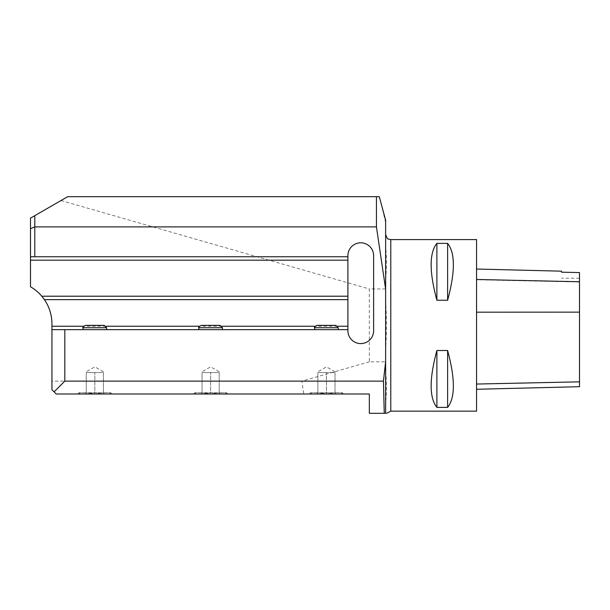 <?xml version="1.0" encoding="UTF-8"?>
<svg xmlns="http://www.w3.org/2000/svg" width="610" height="610" viewBox="0 0 610 610"><rect width="100%" height="100%" fill="white"/><g stroke="black" fill="none" stroke-linecap="round" stroke-linejoin="round"><path stroke-width="0.46" stroke-dasharray="3.05 2.29" d="M222.436 329.659L198.845 329.659L222.436 329.659M347.891 329.659L51.941 329.659M338.237 329.659L314.653 329.659L338.237 329.659M106.628 329.659L83.044 329.659L106.628 329.659M379.29 196.702L67.641 196.702L30.5 218.144L30.5 286.769C44.233 295.354 51.385 307.73 51.941 323.918L51.941 381.128L301.897 381.128L303.704 393.999L56.234 393.999L51.941 389.706L51.941 381.128M303.704 393.999L369.332 393.999L369.332 413.298L385.634 413.298C386.679 413.298 386.679 413.298 385.634 413.298L385.634 246.814C386.679 257.748 386.679 268.674 385.634 279.586L385.634 302.202L385.634 279.586M111.988 393.999L77.676 393.999L111.988 393.999L110.707 392.71L78.965 392.71L110.707 392.71L109.419 393.999L80.253 393.999L109.419 393.999M227.797 393.999L193.484 393.999L227.797 393.999L226.508 392.71L194.773 392.71L226.508 392.71L225.22 393.999L196.054 393.999L225.22 393.999M343.598 393.999L309.285 393.999L343.598 393.999L342.317 392.71L310.574 392.71L342.317 392.71L341.028 393.999L311.862 393.999L341.028 393.999M385.634 220.294L385.634 246.814M385.634 348.546L385.634 371.162L385.634 348.546C386.679 333.075 386.679 317.627 385.634 302.202M385.634 222.513L380.693 201.841M385.634 371.162C386.679 382.066 386.679 392.992 385.634 403.934M385.634 288.949L369.332 288.949L369.332 361.791L385.634 361.791M373.625 255.674L373.625 330.734A12.863 12.863 0 0 1 360.754 343.598A12.863 12.863 0 0 1 347.891 330.734L347.891 255.674A12.863 12.863 0 0 1 360.754 242.81A12.863 12.863 0 0 1 373.625 255.674M347.891 256.749L30.5 256.749M347.891 299.64L44.416 299.64M369.332 361.791L301.897 381.128M61 200.537L369.332 288.949M476.562 312.328L476.562 389.279L476.562 269.033L476.562 312.328L579.5 312.274L579.5 386.694M579.5 312.274L579.5 272.579L561.482 272.205L561.482 271.168M476.562 239.593L476.562 411.155M436.89 407.388C429.234 397.804 429.234 378.84 436.89 350.506L447.61 350.506C455.266 378.84 455.266 397.804 447.61 407.388L436.89 407.388L436.89 350.506M436.89 300.242C429.234 271.908 429.234 252.944 436.89 243.359L447.61 243.359C455.266 252.944 455.266 271.908 447.61 300.242L436.89 300.242L436.89 243.359M447.61 300.242L447.61 243.359M447.61 407.388L447.61 350.506M86.254 372.55L94.832 372.55L86.254 372.55L86.254 393.999L90.852 393.236L94.832 393.999L99.43 393.236L103.41 393.999L103.41 372.55L94.832 372.55L103.41 372.55L103.41 393.999L98.82 393.236L94.832 393.999L94.832 372.55L94.832 393.999L90.242 393.236L86.254 393.999L103.41 393.999L84.927 393.999L86.254 393.999L86.254 372.55M103.441 371.803L94.832 366.831L86.231 371.803M103.41 393.999L104.745 393.999L103.41 393.999M202.062 372.55L210.641 372.55L202.062 372.55L202.062 393.999L206.653 393.236L210.641 393.999L215.231 393.236L219.219 393.999L219.219 372.55L210.641 372.55L219.219 372.55L219.219 393.999L214.629 393.236L210.641 393.999L210.641 372.55L210.641 393.999L206.05 393.236L202.062 393.999L219.219 393.999L200.736 393.999L202.062 393.999L202.062 372.55M219.249 371.803L210.641 366.831L202.032 371.803M219.219 393.999L220.546 393.999L219.219 393.999M317.863 372.55L326.441 372.55L317.863 372.55L317.863 393.999L322.461 393.236L326.441 393.999L331.039 393.236L335.02 393.999L335.02 372.55L326.441 372.55L335.02 372.55L335.02 393.999L330.429 393.236L326.441 393.999L326.441 372.55L326.441 393.999L321.851 393.236L317.863 393.999L335.02 393.999L316.537 393.999L317.863 393.999L317.863 372.55M335.05 371.803L326.441 366.831L317.84 371.803M335.02 393.999L336.354 393.999L335.02 393.999M335.881 325.374L317.009 325.374M220.073 325.374L201.201 325.374M104.272 325.374L85.4 325.374M390.781 411.155L390.781 239.593M337.704 326.228L315.187 326.228M221.895 326.228L199.386 326.228M106.094 326.228L83.578 326.228M579.5 381.723L476.562 383.934M579.5 282.003L476.562 279.746M314.653 327.73L338.237 327.73M198.845 327.73L222.436 327.73M83.044 327.73L106.628 327.73M311.862 393.999L310.574 392.71L309.285 393.999M196.054 393.999L194.773 392.71L193.484 393.999M80.253 393.999L78.965 392.71L77.676 393.999M579.5 278.19L561.482 278.19M103.448 393.252L104.745 393.999M86.223 393.252L84.927 393.999M219.249 393.252L220.546 393.999M202.032 393.252L200.736 393.999M335.058 393.252L336.354 393.999M317.833 393.252L316.537 393.999"/><path stroke-width="0.91" d="M347.891 299.64L347.891 255.674A12.863 12.863 0 0 1 360.754 242.81A12.863 12.863 0 0 1 373.625 255.674L373.625 330.734A12.863 12.863 0 0 1 360.754 343.598A12.863 12.863 0 0 1 347.891 330.734L347.891 329.659L51.941 329.659L51.941 323.918A42.891 42.891 0 0 0 44.416 299.64L347.891 299.64L347.891 326.228L337.704 326.228M44.416 299.64L41.793 296.208A42.891 42.891 0 0 0 30.5 286.769L30.5 256.749L34.785 256.749L34.785 215.673L30.5 218.144L30.5 256.749M385.634 413.298L384.254 413.298L383.431 381.128L385.634 361.577L385.634 413.298C386.679 413.298 386.679 413.298 385.634 413.298M51.941 329.659L51.941 389.706L56.234 393.999L369.332 393.999L369.332 413.298L384.254 413.298M383.431 381.128L64.812 381.128L64.812 329.659M380.693 201.841L379.29 196.702L376.439 196.702L376.439 226.889L385.634 289.171L385.634 361.577M376.439 226.889L34.785 226.889L30.5 228.681M347.891 256.749L34.785 256.749M385.634 289.171L385.634 220.294L380.472 201.025M376.439 196.702L67.641 196.702L34.785 215.673M347.891 329.659L347.891 326.228M54.092 391.856L64.812 381.128M476.562 389.279L579.5 386.694L579.5 272.579L561.482 272.174L561.482 271.168L476.562 269.033M390.781 411.155L476.562 411.155L476.562 239.593L390.781 239.593L390.781 411.155L386.603 413.298M436.89 243.359C429.234 252.944 429.234 271.908 436.89 300.242L447.61 300.242C455.266 271.908 455.266 252.944 447.61 243.359L436.89 243.359L436.89 300.242M436.89 350.506C429.234 378.84 429.234 397.804 436.89 407.388L447.61 407.388C455.266 397.804 455.266 378.84 447.61 350.506L436.89 350.506L436.89 407.388M447.61 350.506L447.61 407.388M447.61 243.359L447.61 300.242M338.237 327.73L314.653 327.73C313.944 327.478 314.729 326.693 317.009 325.374L335.881 325.374L338.237 327.73L338.237 329.659M222.436 327.73L198.845 327.73C198.136 327.486 198.929 326.701 201.201 325.374L220.073 325.374L222.436 327.73L222.436 329.659M106.628 327.73L83.044 327.73C82.335 327.486 83.12 326.701 85.4 325.374L104.272 325.374L106.628 327.73L106.628 329.659M315.187 326.228L221.895 326.228M199.386 326.228L106.094 326.228M83.578 326.228L51.941 326.228M347.891 260.18L30.5 260.18M347.891 296.208L41.793 296.208M579.5 381.829L476.562 384.048M579.5 312.137L476.562 312.183M579.5 281.751L476.562 279.487M390.781 239.593L388.517 239.067C387.762 239.425 386.801 237.885 385.634 234.446M314.653 327.73L314.653 329.659M198.845 327.73L198.845 329.659M83.044 327.73L83.044 329.659"/></g></svg>
